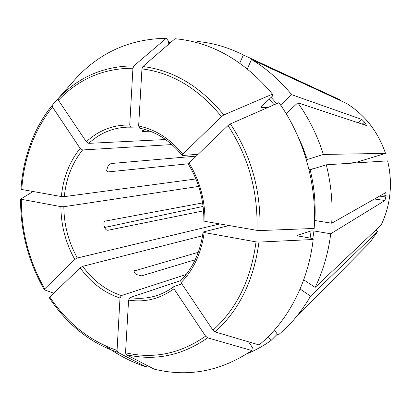 <?xml version="1.0" encoding="UTF-8"?>
<svg xmlns="http://www.w3.org/2000/svg" width="411" height="411" viewBox="0 0 411 411"><rect width="100%" height="100%" fill="white"/><g stroke="black" fill="none" stroke-linecap="round" stroke-linejoin="round"><path stroke-width="0.62" d="M286.148 113.642L297.821 102.801C308.877 118.291 317.395 135.502 323.38 154.438L307.253 159.514L302.573 146.527L296.886 134.073M230.386 123.916C251.332 155.687 261.165 191.233 259.886 230.561L314.184 228.454C317.03 184.22 303.806 137.464 278.935 102.652L230.386 123.916L227.987 125.561L189.034 163.054L188.438 164.272M259.886 230.561L256.952 230.355L204.966 221.37L203.897 220.907M313.187 239.5L258.961 242.084C253.854 280.338 239.217 310.274 215.045 331.893L259.084 344.942C287.495 321.7 308.07 283.225 313.187 239.5L312.591 238.493L298.155 236.006L297.05 235.369L311.137 230.905L313.937 230.961L330.727 233.767C328.297 253.089 323.097 270.967 315.134 287.402L303.729 279.809M258.961 242.084L256.032 241.879L204.18 232.518L203.121 232.02L229.04 225.531M215.045 331.893L212.97 330.197L181.02 282.655L180.789 280.559C192.887 268.183 200.327 252.005 203.106 232.02M268.244 336.635L270.957 340.565C263.328 345.954 255.354 350.347 247.037 353.753M251.809 350.521L207.658 337.837C182.027 355.674 154.87 361.269 126.192 354.626L154.146 369.124C188.187 377.514 220.743 371.318 251.809 350.521L252.369 347.423L248.552 341.824M207.658 337.837L205.592 336.157L173.951 288.794L173.796 286.652L181.842 283.883M126.192 354.626L125.535 352.777L128.581 300.076L129.963 297.585L180.712 280.636M147.03 365.436L146.008 366.818L117.726 352.263L117.053 350.424L120.002 298.026L121.394 295.555L186.132 274.502M117.726 352.263C98.861 345.97 82.051 335.273 67.296 320.164C60.715 313.413 54.75 306.015 49.402 297.97L49.823 297.045L80.176 267.828L82.724 266.323L202.566 235.739M146.008 366.818C131.72 362.189 118.368 355.299 105.951 346.154M53.805 293.218L44.347 289.806L44.722 288.846L74.838 259.48L77.381 257.99L219.808 223.933M32.942 191.639L20.576 199.135L60.885 206.646L63.833 206.723L198.667 186.419M349.586 163.306L357.873 161.852L385.528 153.39L323.38 154.438M58.023 98.722L52.207 105.293C44.871 114.366 38.762 124.441 33.877 135.517C26.535 152.332 22.225 170.277 20.946 189.348L61.337 196.545L64.291 196.638L195.924 178.955M52.207 105.293L52.48 106.994L80.15 148.407L82.596 149.958L171.916 144.574M387.63 160.865C390.27 171.808 391.031 182.828 389.911 193.925C388.739 205.012 385.801 215.405 381.089 225.1L381.115 225.074C390.656 204.904 392.839 183.501 387.671 160.865L326.303 164.801C331.127 184.133 332.925 203.604 331.708 223.219L314.877 220.522C315.838 203.481 314.256 186.563 310.135 169.769L326.303 164.801M166.27 38.29L133.873 65.899L132.928 68.236L129.732 125.031C113.133 124.718 98.671 130.302 86.336 141.78L58.413 100.238L58.131 98.542L76.312 77.992C100.51 52.105 130.498 38.87 166.27 38.29L168.407 41.038L168.181 44.64M168.315 42.492L171.151 42.071M274.456 330.033L278.021 335.176L279.418 334.015L286.215 327.85L293.906 319.717L300.713 311.245L306.817 302.352L310.567 296.09L300.092 289.036M272.498 94.124L223.825 114.936L221.431 116.57L182.808 154.223C170.149 138.738 155.43 129.342 138.641 126.038L141.944 68.889L142.889 66.536L175.024 38.721C211.716 42.102 244.211 60.571 272.498 94.124L272.678 95.886L261.92 106.136L261.201 107.518L267.474 107.672M375.931 229.975L377.565 231.624L310.567 296.09M138.641 126.038L139.797 128.201M196.895 42.641L196.977 41.439C212.713 42.795 228.177 47.311 243.369 54.982L239.752 63.13M86.336 141.78L88.781 143.352L165.571 139.535M308.954 169.378L313.727 168.664M340.118 99.878L243.369 54.982M142.458 130.672L142.668 131.453L141.98 131.315L144.991 129.614M142.668 131.453L150.179 131.207M270.957 340.565L277.327 334.179M106.783 171.022L108.088 171.911L107.107 171.572L106.66 170.395L107.646 167.02C108.679 165.011 109.968 163.835 111.515 163.491L196.253 156.108M330.727 233.767L384.963 200.496L386.104 195.43L381.819 194.84M203.553 210.822L107.949 230.268C106.439 230.304 105.278 229.24 104.476 227.078L103.983 225.228C103.613 223.075 104.07 221.693 105.35 221.077L202.618 202.931M297.821 102.801L366.633 125.586L364.567 122.113L362.245 124.132M182.808 154.223L182.248 155.471L182.571 155.533L198.205 154.228M280.59 105.021L291.615 94.658L361.839 119.452L364.567 122.113M195.189 259.737L141.641 275.848L136.447 274.548L135.019 273.5L133.878 271.055L198.277 252.303M331.708 223.219L385.77 192.605L386.104 195.43M351.271 261.304L353.63 258.925M129.732 125.031L130.868 127.184L138.728 126.994M203.101 206.409L104.61 227.494M385.492 153.385C377.899 131.505 364.881 114.823 346.442 103.351L251.506 59.497C266.369 68.416 279.742 80.135 291.615 94.658M251.506 59.497L247.324 68.837M108.088 171.911L188.464 163.763M381.089 225.1L315.134 287.402M227.987 125.561C248.521 156.791 258.18 191.726 256.952 230.355M204.966 221.37C205.11 200.126 199.803 180.686 189.034 163.054M313.937 230.961L312.781 238.806M311.137 230.905L310.1 238.061M297.05 235.369L297.014 235.678M256.032 241.879C251.029 279.454 236.674 308.892 212.97 330.197M181.02 282.655C193.612 269.852 201.333 253.14 204.18 232.518M205.592 336.157C180.424 353.712 153.74 359.25 125.535 352.777M128.581 300.076C144.847 302.666 159.971 298.905 173.951 288.794M117.053 350.424C89.757 341.007 67.347 323.21 49.823 297.045M80.176 267.828C90.939 282.742 104.214 292.807 120.002 298.026M44.722 288.846C29.073 261.365 21.28 231.588 21.346 199.505M60.885 206.646C61.069 225.603 65.724 243.22 74.838 259.48M21.716 189.697C23.966 157.778 34.221 130.21 52.48 106.994M80.15 148.407C69.454 161.79 63.181 177.835 61.337 196.545M58.413 100.238C78.742 78.927 103.582 68.262 132.928 68.236M58.131 98.542C78.768 76.842 104.019 65.96 133.873 65.899M261.139 107.245L261.406 107.579M141.944 68.889C171.947 72.649 198.441 88.545 221.431 116.57M377.565 231.624L369.905 242.469L359.892 252.59M385.939 197.008L379.564 196.119M384.963 200.496L374.452 199.011M365.523 123.336L363.951 124.697M361.839 119.452L358.068 122.75M133.858 272.133L134.52 270.623M82.724 266.323C93.189 280.754 106.079 290.5 121.394 295.555M271.106 97.386L276.716 103.623M269.174 99.221L274.142 104.754M63.833 206.723C64.029 225.12 68.545 242.207 77.381 257.99M82.596 149.958C72.218 162.936 66.114 178.497 64.291 196.638M130.821 127.179L127.405 127.158C112.686 127.739 99.811 133.133 88.781 143.352M129.963 297.585C139.421 299.1 148.71 298.309 157.819 295.211C163.398 293.269 168.669 290.469 173.632 286.811M142.889 66.536C173.427 70.286 200.409 86.418 223.825 114.936M105.17 221.144L105.488 221.046M188.428 164.277C198.837 181.405 203.99 200.28 203.882 220.907M346.447 103.356C364.911 114.844 377.94 131.52 385.528 153.39M377.581 231.604L369.905 242.469L296.346 316.83M44.213 289.632C28.385 261.817 20.504 231.686 20.571 199.243M127.405 127.158L130.868 127.184M173.796 286.652C168.787 290.397 163.46 293.248 157.819 295.211M182.237 155.481C169.979 140.511 155.795 131.412 139.678 128.196"/></g></svg>
